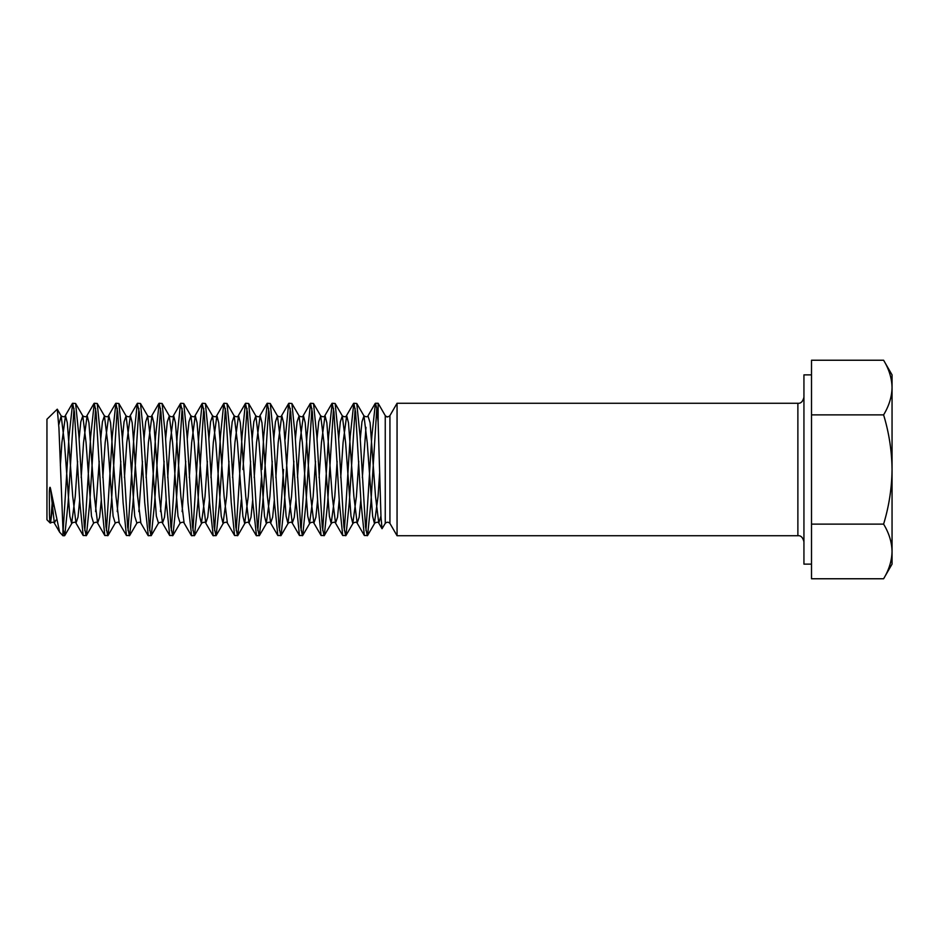 <?xml version="1.0" encoding="UTF-8"?>
<svg xmlns="http://www.w3.org/2000/svg" width="939" height="939" viewBox="0 0 939 939"><rect width="100%" height="100%" fill="white"/><g stroke="black" fill="none" stroke-linecap="round" stroke-linejoin="round"><path stroke-width="1.41" d="M378.135 403.265L378.135 422.233L376.727 408.066L375.424 403.265L378.135 403.265L385.248 415.601L385.248 523.399C386.809 521.861 388.37 521.861 389.931 523.399L389.931 415.601L397.056 403.265L397.056 535.735L797.88 535.735L797.88 403.265C800.826 403.594 802.845 401.575 803.937 397.209M811.507 374.872L803.937 374.872L803.937 564.128L811.507 564.128M375.424 403.265L371.821 436.377L365.964 530.547M376.785 408.453L370.917 502.623L367.595 535.5L364.344 535.5L361.01 502.623L355.599 412.139L353.803 403.265L350.2 436.377L344.343 530.547M367.313 535.735L365.517 526.861L360.107 436.377L356.773 403.5L353.803 403.265M95.614 408.453L89.757 502.623L86.423 535.5L83.172 535.5L79.838 502.623L74.439 412.139L72.632 403.265L69.028 436.377L63.171 530.547M73.981 408.453L68.124 502.623L64.791 535.5L62.925 528.622L62.925 535.735L64.521 535.735M117.246 408.453L111.389 502.623L108.055 535.5L104.804 535.5L101.471 502.623L96.06 412.139L94.264 403.265L90.66 436.377L84.803 530.547M86.153 535.735L84.346 526.861L78.946 436.377L75.613 403.5L72.632 403.265M138.866 408.453L133.009 502.623L129.676 535.5L126.436 535.5L123.103 502.623L117.692 412.139L115.884 403.265L112.281 436.377L106.424 530.547M107.774 535.735L105.978 526.861L100.567 436.377L97.233 403.5L94.264 403.265M160.499 408.453L154.642 502.623L151.308 535.5L148.327 535.735L144.723 502.623L139.324 412.139L137.247 403.5L133.913 436.377L128.056 530.547M129.406 535.735L127.61 526.861L122.199 436.377L118.866 403.5L115.884 403.265M182.131 408.453L176.274 502.623L172.94 535.5L169.689 535.5L166.356 502.623L160.945 412.139L159.149 403.265L155.545 436.377L149.688 530.547M151.038 535.735L149.231 526.861L143.831 436.377L140.498 403.5L137.517 403.265M203.751 408.453L197.894 502.623L194.561 535.5L191.591 535.735L187.988 502.623L182.577 412.139L180.499 403.5L177.166 436.377L171.309 530.547M172.659 535.735L170.863 526.861L165.452 436.377L162.118 403.5L159.149 403.265M225.383 408.453L219.526 502.623L216.193 535.5L213.212 535.735L209.608 502.623L204.209 412.139L202.131 403.5L198.798 436.377L192.941 530.547M194.291 535.735L192.495 526.861L187.084 436.377L183.751 403.5L180.769 403.265M241.3 499.865L237.825 535.5L234.574 535.5L231.24 502.623L225.83 412.139L223.764 403.5L220.43 436.377L214.573 530.547M215.923 535.735L214.115 526.861L208.716 436.377L205.383 403.5L202.401 403.265M268.636 408.453L262.779 502.623L259.446 535.5L256.476 535.735L252.873 502.623L247.462 412.139L245.384 403.5L242.051 436.377L236.194 530.547M237.544 535.735L235.748 526.861L230.337 436.377L227.003 403.5L224.034 403.265M261.441 477.658L257.826 530.547M259.176 535.735L257.38 526.861L251.969 436.377L248.635 403.5L245.654 403.265M283.508 469.5L279.458 530.547M290.268 408.453L284.411 502.623L281.078 535.5L277.827 535.5L274.493 502.623L269.094 412.139L267.286 403.265L263.683 436.377L261.875 469.5M280.808 535.735L279 526.861L273.601 436.377L270.268 403.5L267.286 403.265M333.521 408.453L327.664 502.623L324.331 535.5L321.091 535.5L317.758 502.623L312.347 412.139L310.539 403.265L306.936 436.377L301.079 530.547M311.901 408.453L306.044 502.623L302.71 535.5L299.459 535.5L296.125 502.623L290.714 412.139L288.649 403.5L285.163 439.135M302.428 535.735L300.633 526.861L295.222 436.377L291.888 403.5L288.919 403.265M355.153 408.453L349.296 502.623L345.963 535.5L342.712 535.5L339.378 502.623L333.979 412.139L332.171 403.265L328.568 436.377L322.711 530.547M324.061 535.735L322.253 526.861L316.854 436.377L313.52 403.5L310.539 403.265M345.693 535.735L343.885 526.861L338.474 436.377L335.153 403.5L332.171 403.265M247.016 408.453L242.955 469.5M58.781 424.815L61.164 415.895L57.267 409.181L46.95 419.24L46.95 519.76L50.248 523.058L50.589 522.577L52.361 500.91M62.925 535.735L59.638 532.19L50.589 488.902C49.591 484.019 49.333 491.672 49.344 493.268L49.438 514.431C49.708 521.556 50.096 524.267 50.589 522.577L52.983 504.912M57.267 409.181L58.934 427.996L62.925 528.622M389.931 415.601C388.37 417.139 386.809 417.139 385.248 415.601A2.7 2.7 0 0 0 387.596 416.951M811.507 524.126L811.507 360.236L883.599 360.236C889.01 369.144 891.827 378.253 892.05 387.549C891.827 396.857 889.01 405.965 883.599 414.874C889.01 432.679 891.827 450.884 892.05 469.5C891.827 488.116 889.01 506.321 883.599 524.126L811.507 524.126L811.507 578.764L883.599 578.764C889.01 569.856 891.827 560.747 892.05 551.451L892.05 374.872L883.599 360.236M378.135 422.233L380.988 516.896L382.032 528.704L385.248 523.399M811.507 414.874L883.599 414.874M883.599 524.126C889.01 533.035 891.827 542.143 892.05 551.451L892.05 564.128L883.599 578.764M380.952 515.981L378.781 523.105L375.518 496.449L370.107 422.82L367.971 415.895C367.419 417.022 366.081 417.022 363.968 415.895L367.231 442.551L372.63 516.18L374.438 523.399L378.041 496.449L379.591 473.303M365.964 427.374L362.36 477.658M360.858 499.865L359.156 517.213L357.149 523.105L353.886 496.449L348.486 422.82L346.679 415.601L343.075 442.551L340.728 477.658M339.225 499.865L337.524 517.213L335.528 523.105L332.265 496.449L326.854 422.82L325.047 415.601L321.443 442.551L319.096 477.658M317.605 499.865L315.891 517.213L313.896 523.105L310.633 496.449L305.222 422.82L303.426 415.601L299.823 442.551L297.475 477.658M295.973 499.865L294.271 517.213L292.275 523.105L289.001 496.449L283.601 422.82L281.794 415.601L278.19 442.551L275.843 477.658M274.352 499.865L272.639 517.213L270.643 523.105L267.38 496.449L261.969 422.82L260.162 415.601L256.558 442.551L254.211 477.658M252.72 499.865L251.006 517.213L249.011 523.105L245.748 496.449L240.337 422.82L238.541 415.601L234.938 442.551L232.59 477.658M234.574 535.5L227.391 523.105L224.116 496.449L218.717 422.82L216.909 415.601L213.306 442.551L210.958 477.658M209.467 499.865L207.754 517.213L205.758 523.105L202.495 496.449L197.084 422.82L195.277 415.601L191.673 442.551L189.326 477.658M191.321 535.5L184.126 523.105L180.863 496.449L175.452 422.82L173.656 415.601L170.053 442.551L167.705 477.658M166.203 499.865L164.501 517.213L162.506 523.105L159.231 496.449L153.832 422.82L152.024 415.601L148.421 442.551L146.073 477.658M148.057 535.5L140.873 523.105L137.61 496.449L132.199 422.82L130.392 415.601L126.788 442.551L124.441 477.658M126.436 535.5L119.241 523.105L115.978 496.449L110.567 422.82L108.771 415.601L105.168 442.551L102.82 477.658M101.318 499.865L99.616 517.213L97.621 523.105L94.346 496.449L88.947 422.82L87.139 415.601L83.536 442.551L81.188 477.658M79.698 499.865L77.984 517.213L75.989 523.105L72.726 496.449L67.315 422.82L65.507 415.601L61.904 442.551L60.366 465.568M55.871 520.147L54.356 523.105L50.589 488.902M72.362 403.5L65.178 415.895C64.615 417.022 63.289 417.022 61.164 415.895L64.439 442.551L69.838 516.18L71.646 523.399L75.249 496.449L77.597 461.342M79.087 439.135L80.801 421.787L82.796 415.895L86.059 442.551L91.47 516.18L93.607 523.105L86.423 535.5M95.614 511.626L99.229 461.342M100.719 439.135L102.421 421.787L104.429 415.895L107.692 442.551L113.103 516.18L115.239 523.105L108.055 535.5M117.246 511.626L120.849 461.342M122.352 439.135L124.054 421.787L126.049 415.895L129.324 442.551L134.723 516.18L136.871 523.105L129.676 535.5M138.866 511.626L142.482 461.342M143.972 439.135L145.686 421.787L147.681 415.895L150.944 442.551L156.355 516.18L158.491 523.105L151.308 535.5M160.499 511.626L164.114 461.342M165.604 439.135L167.306 421.787L169.313 415.895L172.576 442.551L177.987 516.18L180.124 523.105L172.94 535.5M182.131 511.626L185.734 461.342M187.237 439.135L188.939 421.787L190.934 415.895L194.209 442.551L199.608 516.18L201.416 523.399L205.019 496.449L207.366 461.342M208.857 439.135L210.571 421.787L212.566 415.895L215.829 442.551L221.24 516.18L223.036 523.399L226.651 496.449L228.999 461.342M230.489 439.135L232.191 421.787L234.198 415.895L237.461 442.551L242.872 516.18L244.668 523.399L248.272 496.449L250.619 461.342M252.122 439.135L253.823 421.787L255.819 415.895L259.094 442.551L264.493 516.18L266.3 523.399L269.904 496.449L272.251 461.342M273.742 439.135L275.456 421.787L277.451 415.895L280.714 442.551L286.125 516.18L287.921 523.399L291.536 496.449L293.884 461.342M295.374 439.135L297.076 421.787L299.083 415.895L302.346 442.551L307.757 516.18L309.553 523.399L313.157 496.449L315.504 461.342M317.006 439.135L318.708 421.787L320.704 415.895L323.978 442.551L329.378 516.18L331.185 523.399L334.789 496.449L337.136 461.342M338.627 439.135L340.341 421.787L342.336 415.895L345.599 442.551L351.01 516.18L352.806 523.399L356.421 496.449L358.768 461.342M360.259 439.135L361.961 421.787L363.968 415.895L356.773 403.5M797.88 535.735C800.826 535.406 802.845 537.425 803.937 541.791M389.931 523.399L397.056 535.735M397.056 403.265L797.88 403.265M382.032 528.704L378.781 523.105C378.229 521.978 376.891 521.978 374.778 523.105L367.595 535.5M364.344 535.5L357.149 523.105C356.597 521.978 355.259 521.978 353.146 523.105L345.963 535.5M353.534 403.5L346.338 415.895C345.787 417.022 344.449 417.022 342.336 415.895L335.153 403.5M342.712 535.5L335.528 523.105C334.977 521.978 333.638 521.978 331.526 523.105L324.331 535.5M331.901 403.5L324.718 415.895C324.155 417.022 322.816 417.022 320.704 415.895L313.52 403.5M321.091 535.5L313.896 523.105C313.344 521.978 312.006 521.978 309.893 523.105L302.71 535.5M310.269 403.5L303.086 415.895C302.534 417.022 301.196 417.022 299.083 415.895L291.888 403.5M299.459 535.5L292.275 523.105C291.712 521.978 290.374 521.978 288.261 523.105L281.078 535.5M288.649 403.5L281.454 415.895C280.902 417.022 279.564 417.022 277.451 415.895L270.268 403.5M277.827 535.5L270.643 523.105C270.092 521.978 268.754 521.978 266.641 523.105L259.446 535.5M267.016 403.5L259.833 415.895C259.27 417.022 257.943 417.022 255.819 415.895L248.635 403.5M256.206 535.5L249.011 523.105C248.459 521.978 247.121 521.978 245.009 523.105L237.825 535.5M245.384 403.5L238.201 415.895C237.649 417.022 236.311 417.022 234.198 415.895L227.003 403.5M227.391 523.105C226.827 521.978 225.501 521.978 223.376 523.105L216.193 535.5M223.764 403.5L216.569 415.895C216.017 417.022 214.679 417.022 212.566 415.895L205.383 403.5M212.942 535.5L205.758 523.105C205.207 521.978 203.869 521.978 201.756 523.105L194.561 535.5M202.131 403.5L194.948 415.895C194.385 417.022 193.058 417.022 190.934 415.895L183.751 403.5M184.126 523.105C183.575 521.978 182.236 521.978 180.124 523.105M180.499 403.5L173.316 415.895C172.764 417.022 171.426 417.022 169.313 415.895L162.118 403.5M169.689 535.5L162.506 523.105C161.942 521.978 160.616 521.978 158.491 523.105M158.879 403.5L151.684 415.895C151.132 417.022 149.794 417.022 147.681 415.895L140.498 403.5M140.873 523.105C140.322 521.978 138.984 521.978 136.871 523.105M137.247 403.5L130.063 415.895C129.5 417.022 128.174 417.022 126.049 415.895L118.866 403.5M119.241 523.105C118.69 521.978 117.352 521.978 115.239 523.105M115.614 403.5L108.431 415.895C107.879 417.022 106.541 417.022 104.429 415.895L97.233 403.5M104.804 535.5L97.621 523.105C97.057 521.978 95.731 521.978 93.607 523.105M93.994 403.5L86.799 415.895C86.247 417.022 84.909 417.022 82.796 415.895L75.613 403.5M83.172 535.5L75.989 523.105C75.437 521.978 74.099 521.978 71.986 523.105L64.791 535.5M59.638 532.19L54.356 523.105C53.781 522.014 52.467 521.99 50.413 523.011M375.154 403.5L367.971 415.895"/></g></svg>
